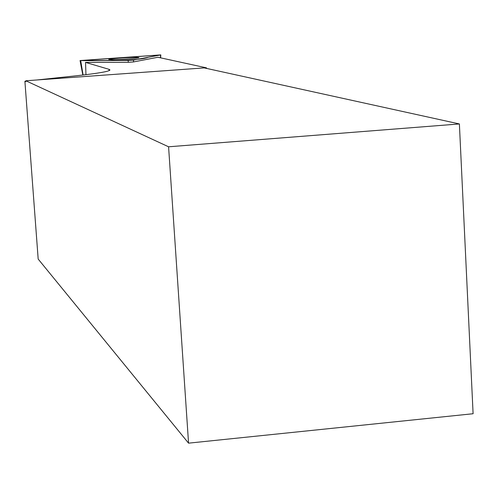 <?xml version="1.0" encoding="UTF-8"?>
<svg xmlns="http://www.w3.org/2000/svg" width="498" height="498" viewBox="0 0 498 498"><rect width="100%" height="100%" fill="white"/><g stroke="black" fill="none" stroke-linecap="round" stroke-linejoin="round"><path stroke-width="0.75" d="M133.582 60.053L160.798 54.892L80.053 60.563L128.086 60.445L133.582 60.053L133.489 61.933L157.941 57.258L206.489 67.859L205.002 68.07M135.599 57.326C122.29 57.743 113.314 58.459 108.676 59.492L111.938 59.729C119.987 59.748 139.664 58.166 138.973 57.563L135.599 57.326M459.386 123.946L204.23 67.896L25.865 80.776L25.84 81.697L24.9 81.255L38.178 259.066L188.555 443.158L473.1 413.732L459.386 123.946L168.579 146.792L25.865 80.776M168.579 146.792L188.555 443.158M85.961 74.681L85.532 62.399L128.384 62.294L128.086 60.445M206.489 67.859L206.521 68.4M133.489 61.933L128.384 62.294M36.964 79.973L75.323 75.889C97.826 73.436 109.367 71.457 109.952 69.944L109.043 69.334L109.124 70.616M25.859 81.155L24.9 81.255M85.532 62.399L109.043 69.334M80.695 60.613C103.87 60.6 138.239 61.123 148.497 57.239L160.754 54.917L80.695 60.613L83.098 75.024M160.456 57.805L160.605 54.954M82.836 75.055L80.053 60.563M160.624 57.843L160.798 54.892"/></g></svg>
